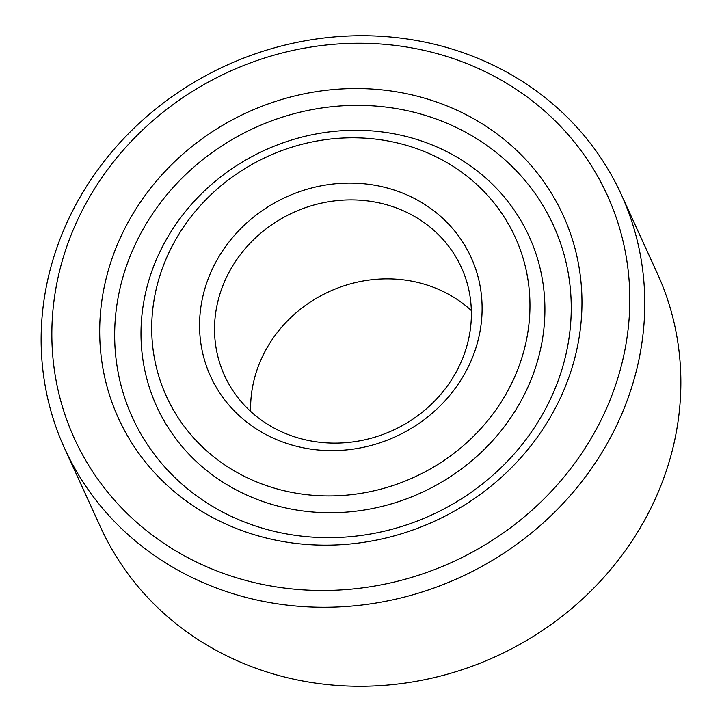 <?xml version="1.0" encoding="UTF-8"?>
<svg xmlns="http://www.w3.org/2000/svg" width="722" height="722" viewBox="0 0 722 722"><rect width="100%" height="100%" fill="white"/><g stroke="black" fill="none" stroke-linecap="round" stroke-linejoin="round"><path stroke-width="1.08" d="M394.329 207.205A130.177 119.744 155.4 0 1 461.358 267.411A130.177 119.744 155.4 0 1 433.155 402.515A130.177 119.744 155.4 0 1 291.589 435.817A130.177 119.744 155.4 0 1 224.551 375.611A130.177 119.744 155.4 0 1 252.754 240.507A130.177 119.744 155.4 0 1 394.329 207.205M397.344 191.131A143.2 131.711 155.4 0 1 470.32 362.516A143.2 131.711 155.4 0 1 284.324 442.604A143.2 131.711 155.4 0 1 211.347 271.21A143.2 131.711 155.4 0 1 397.344 191.131M250.651 411.423A130.177 119.744 155.4 0 1 430.411 286.183A130.177 119.744 155.4 0 1 471.349 310.577M621.209 194.362L657.291 273.34A305.92 281.39 155.4 0 1 591.011 590.858A305.92 281.39 155.4 0 1 258.323 669.104A305.92 281.39 155.4 0 1 100.791 527.638L64.709 448.66A305.92 281.39 155.4 0 1 130.989 131.142A305.92 281.39 155.4 0 1 463.677 52.896A305.92 281.39 155.4 0 1 621.209 194.362A305.92 281.39 155.4 0 1 554.92 511.88A305.92 281.39 155.4 0 1 222.232 590.127A305.92 281.39 155.4 0 1 64.709 448.66M225.246 574.053A292.906 269.414 155.4 0 1 75.972 223.477A292.906 269.414 155.4 0 1 456.421 59.673A292.906 269.414 155.4 0 1 605.695 410.249A292.906 269.414 155.4 0 1 225.246 574.053M423.733 141.765A204.705 188.289 155.4 0 1 528.062 386.775A204.705 188.289 155.4 0 1 262.176 501.258A204.705 188.289 155.4 0 1 157.847 256.247A204.705 188.289 155.4 0 1 423.733 141.765M265.191 485.184A191.691 176.321 -24.6 0 0 514.172 377.985A191.691 176.321 -24.6 0 0 416.477 148.551A191.691 176.321 -24.6 0 0 167.495 255.75A191.691 176.321 -24.6 0 0 265.191 485.184M244.379 531.473A244.415 224.813 155.4 0 1 119.816 238.937A244.415 224.813 155.4 0 1 437.279 102.253A244.415 224.813 155.4 0 1 561.842 394.79A244.415 224.813 155.4 0 1 244.379 531.473M251.644 524.686A231.392 212.837 155.4 0 1 133.714 247.736A231.392 212.837 155.4 0 1 434.265 118.336A231.392 212.837 155.4 0 1 552.195 395.286A231.392 212.837 155.4 0 1 251.644 524.686"/></g></svg>
